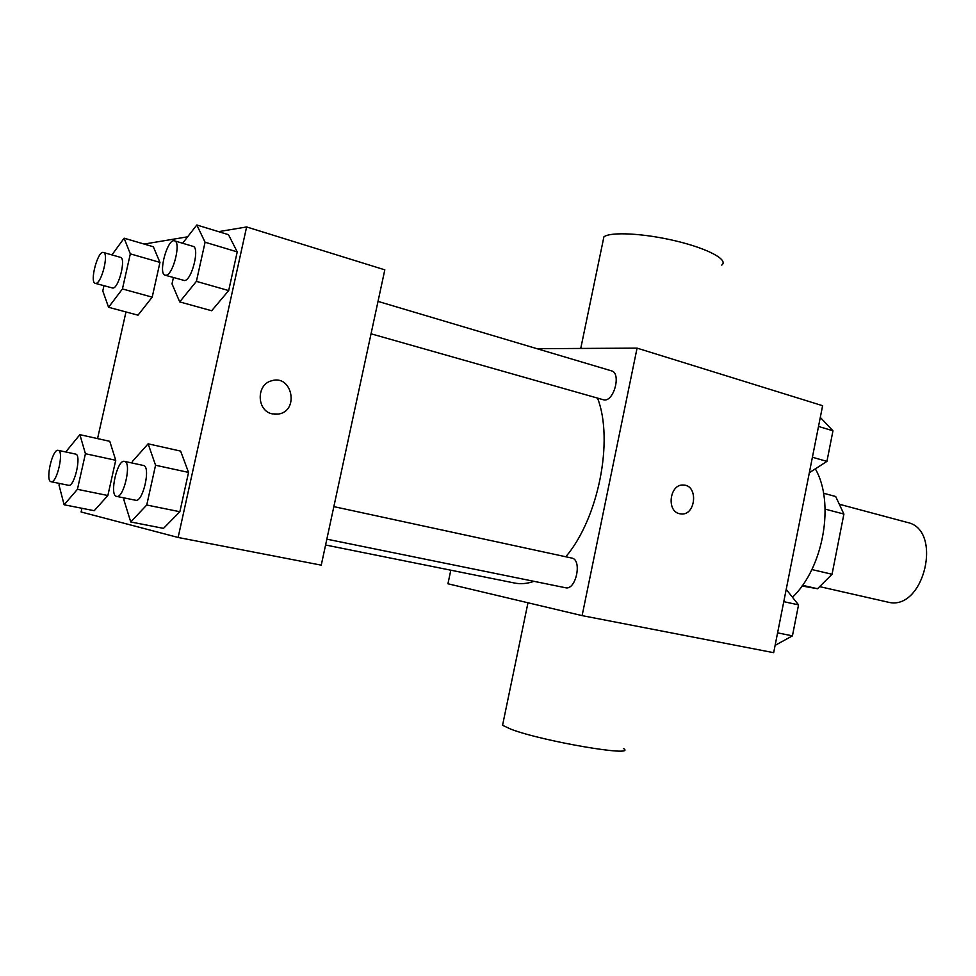 <?xml version="1.0" encoding="UTF-8"?>
<svg xmlns="http://www.w3.org/2000/svg" width="976" height="976" viewBox="0 0 976 976"><rect width="100%" height="100%" fill="white"/><g stroke="black" fill="none" stroke-linecap="round" stroke-linejoin="round"><path stroke-width="1.46" d="M820.279 586.771L888.538 602.277C924.284 611.025 943.304 529.529 907.216 522.404L840.617 504.592M825.135 509.118L843.898 514.059L835.688 496.516L823.537 493.234M843.898 514.059L832.052 574.266L817.51 588.723L802.016 586.003M811.873 569.545L832.052 574.266M802.504 585.319L817.51 588.723M792.488 597.263C823.549 567.751 834.98 502.481 815.326 468.87M536.971 348.688L637.072 348.127L822.622 405.711L773.663 652.676L582.111 615.624L447.947 583.782L450.802 570.204M637.072 348.127L582.111 615.624M679.577 513.718C666.144 511.229 669.743 483.803 683.346 485.048C698.474 484.901 696.047 515.755 681.077 513.962L679.577 513.718M325.581 544.998L514.547 583.026C520.708 584.258 527.186 583.697 533.982 581.33M565.787 556.771C598.398 518.524 613.904 440.396 597.605 398.257M371.039 333.792L604.193 399.989C614.221 401.197 621.346 372.93 611.525 370.868L378.017 301.389M565.47 587.735L565.519 587.747C575.999 590.675 582.489 559.565 571.729 558.052L333.841 506.629M502.994 723.192L502.555 725.29L511.082 729.267C542.754 741.406 637.584 757.486 623.603 748.592M721.74 265.094C728.84 259.97 708.32 248.734 676.331 241.072C644.441 233.337 610.586 231.544 603.9 236.863L602.961 241.389M683.92 485.084C698.633 485.828 695.668 515.743 681.065 513.962L680.553 513.901M218.563 231.641L246.623 226.957L384.812 269.84L321.25 565.153L178.12 537.471L81.106 511.973L81.935 508.276M246.623 226.957L178.12 537.471M272.255 413.873C256.676 410.945 256.017 384.654 271.45 380.835C292.117 373.881 299.73 411.067 278.355 414.08L272.255 413.873M153.33 246.757L159.954 262.398L152.195 297.143L138.006 315.175L152.195 297.143L159.954 262.398L153.33 246.757L124.111 238.181L130.32 253.858L122.439 288.945L108.568 307.281L102.785 290.97L103.956 285.736M180.609 451.095L188.551 472.408L179.865 511.729L163.517 528.37L179.865 511.729L188.551 472.408L180.609 451.095L148.132 443.824L155.562 465.247L146.742 505.019L130.747 521.965L123.879 499.846L124.306 497.955M144.167 244.061L187.636 236.814M97.563 438.602L125.977 311.942M228.482 234.679L237.229 251.893L228.689 290.58L211.658 310.746L228.689 290.58L237.229 251.893L228.482 234.679L196.81 224.992L205.082 242.231L196.396 281.369L179.706 301.901L172.02 283.87L173.423 277.55M109.776 441.311L115.729 460.269L107.86 495.515L94.233 510.704L107.86 495.515L115.729 460.269L109.776 441.311L79.898 434.674L85.424 453.718L77.421 489.33L64.123 504.775L59.024 485.17L59.414 483.437M271.45 380.835C292.117 373.881 299.717 411.067 278.343 414.08L274.671 414.263M66.466 452.132L66.795 450.656L79.898 434.674M68.515 485.304L68.54 485.304C74.444 487.353 81.862 454.572 75.603 454.096L58.218 450.351C52.436 448.362 44.969 481.107 51.069 481.741L51.094 481.741C56.852 483.767 64.331 450.802 58.218 450.351M85.424 453.718L115.729 460.269M77.421 489.33L107.86 495.515M64.123 504.775L94.233 510.704M111.935 254.907L124.111 238.181M95.27 283.357L112.887 288.079C118.804 288.286 126.258 258.091 120.475 257.347L103.456 252.479C97.856 250.137 89.292 282.454 95.27 283.357L95.819 283.394C101.614 283.54 109.105 253.174 103.456 252.479M130.32 253.858L159.954 262.398M122.439 288.945L152.195 297.143M108.568 307.281L138.006 315.175M132.089 463.014L132.431 461.441L148.132 443.824M116.608 496.381L135.615 500.249C142.984 502.701 151.158 466.162 143.423 465.467L124.477 461.367C117.279 458.988 109.019 495.491 116.571 496.381L116.608 496.381C123.793 498.797 132.053 462.026 124.477 461.367M155.562 465.247L188.551 472.408M146.742 505.019L179.865 511.729M130.747 521.965L163.517 528.37M182.634 243.244L196.81 224.992M165.139 275.195L184.464 280.539C191.747 280.685 200.08 247.416 193.016 246.342L174.521 240.84C167.579 237.961 157.758 273.927 165.139 275.195L165.92 275.256C173.057 275.354 181.438 241.865 174.521 240.84M205.082 242.231L237.229 251.893M196.396 281.369L228.689 290.58M179.706 301.901L211.658 310.746M786.205 589.394L798.551 604.876L792.427 635.864L775.103 645.38M783.777 601.667L798.551 604.876M777.591 632.851L792.427 635.864M820.304 417.435L832.967 430.794L826.928 461.38L809.336 472.726M818.51 426.451L832.967 430.794M812.41 457.244L826.928 461.38M527.979 602.778L502.555 725.29M580.744 348.444L603.9 236.863M326.838 539.167L565.519 587.747M51.094 481.741L68.54 485.304"/></g></svg>
